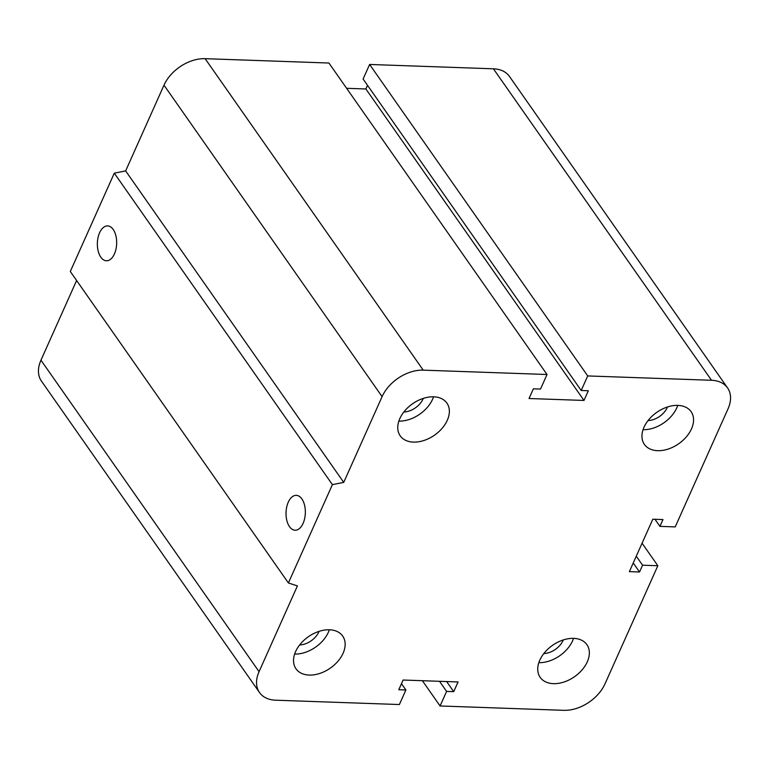 <?xml version="1.0" encoding="UTF-8"?>
<svg xmlns="http://www.w3.org/2000/svg" width="769" height="769" viewBox="0 0 769 769"><rect width="100%" height="100%" fill="white"/><g stroke="black" fill="none" stroke-linecap="round" stroke-linejoin="round"><path stroke-width="1.15" d="M319.068 631.359A17.062 11.458 -35 0 1 299.631 644.97M423.286 398.39A17.062 11.458 -35 0 1 403.84 412.001M667.482 406.974A17.062 11.458 -35 0 1 648.046 420.585M563.273 639.943A17.062 11.458 -35 0 1 543.837 653.554M573.674 638.366A28.52 19.158 -35 0 1 586.901 644.662A28.52 19.158 -35 0 1 574.53 676.701A28.52 19.158 -35 0 1 540.184 677.364A28.52 19.158 -35 0 1 544.961 652.17A28.52 19.158 -35 0 1 573.674 638.366M538.838 662.657A28.52 19.158 145 0 0 573.539 638.357M677.893 405.398A28.52 19.158 -35 0 1 691.12 411.694A28.52 19.158 -35 0 1 678.739 443.732A28.52 19.158 -35 0 1 644.393 444.395A28.52 19.158 -35 0 1 649.18 419.201A28.52 19.158 -35 0 1 677.893 405.398M643.047 429.688A28.52 19.158 145 0 0 677.749 405.388M433.687 396.814A28.52 19.158 -35 0 1 446.914 403.11A28.52 19.158 -35 0 1 434.543 435.148A28.52 19.158 -35 0 1 400.197 435.812A28.52 19.158 -35 0 1 404.975 410.617A28.52 19.158 -35 0 1 433.687 396.814M398.851 421.104A28.52 19.158 145 0 0 433.543 396.804M329.478 629.782A28.52 19.158 -35 0 1 342.705 636.078A28.52 19.158 -35 0 1 330.324 668.117A28.52 19.158 -35 0 1 295.978 668.78A28.52 19.158 -35 0 1 300.766 643.586A28.52 19.158 -35 0 1 329.478 629.782M294.633 654.073A28.52 19.158 145 0 0 329.334 629.773M289.49 526.65A17.447 9.651 92 0 1 286.712 507.04A17.447 9.651 92 0 1 296.296 495.351A17.447 9.651 92 0 1 305.331 513.125A17.447 9.651 92 0 1 295.075 530.226A17.447 9.651 92 0 1 289.49 526.65M100.816 257.192A17.447 9.651 92 0 1 98.038 237.592A17.447 9.651 92 0 1 107.622 225.903A17.447 9.651 92 0 1 116.657 243.677A17.447 9.651 92 0 1 106.401 260.778A17.447 9.651 92 0 1 100.816 257.192M288.404 582.969L70.306 271.495L114.293 173.16L332.391 484.633L288.404 582.969L297.411 585.93L259.057 671.673A34.624 23.262 145 0 0 259.528 692.552A34.624 23.262 145 0 0 275.581 700.194L399.38 704.539L405.897 689.985L401.485 683.679M405.897 689.985L398.775 689.726L403.119 680.027L458.064 681.959L453.72 691.658L446.597 691.408L440.079 705.971L563.879 710.325A34.624 23.262 145 0 0 605.011 683.833L657.841 565.734L642.576 565.196L639.539 571.992L629.369 571.636L652.814 519.21L662.984 519.575L659.946 526.371L675.211 526.9L728.041 408.8A34.624 23.262 145 0 0 727.57 387.922A34.624 23.262 145 0 0 711.517 380.28L587.718 375.935L581.201 390.489L588.323 390.748L583.988 400.447L529.034 398.515L533.378 388.816L540.501 389.066L547.019 374.503L423.219 370.149A34.624 23.262 145 0 0 382.087 396.641L343.733 482.384L125.635 170.91L114.293 173.16M547.019 374.503L328.921 63.029L205.121 58.675A34.624 23.262 145 0 0 163.989 85.167L125.635 170.91M583.988 400.447L365.881 88.973L346.617 88.3M581.201 390.489L363.103 79.015L369.62 64.461L493.419 68.806A34.624 23.262 145 0 1 509.472 76.448L727.57 387.922M453.72 691.658L446.645 681.555M587.718 375.935L369.62 64.461M446.597 691.408L439.522 681.305M440.079 705.971L422.383 680.7M657.841 565.734L642.077 543.212M642.576 565.196L636.271 556.189M639.539 571.992L633.233 562.985M659.946 526.371L654.996 519.286M76.612 280.502L40.959 360.2A34.624 23.262 145 0 0 41.43 381.078L259.528 692.552M343.733 482.384L332.391 484.633M367.515 85.321L365.881 88.973M382.087 396.641L163.989 85.167M423.219 370.149L205.121 58.675M259.057 671.673L40.959 360.2M711.517 380.28L493.419 68.806"/></g></svg>
